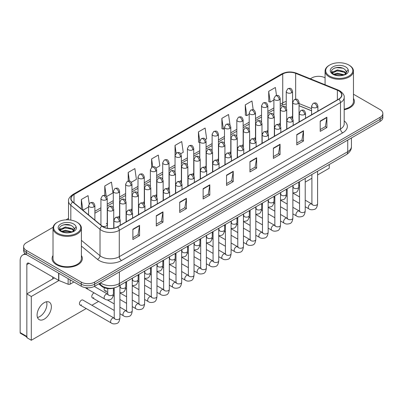 <?xml version="1.0" encoding="UTF-8"?>
<svg xmlns="http://www.w3.org/2000/svg" width="403" height="403" viewBox="0 0 403 403"><rect width="100%" height="100%" fill="white"/><g stroke="black" fill="none" stroke-linecap="round" stroke-linejoin="round"><path stroke-width="0.6" d="M274.337 125.761A3.153 1.819 0 0 0 274.821 126.119M261.985 132.894A3.153 1.819 0 0 0 262.464 133.247M249.628 140.027A3.153 1.819 0 0 0 250.112 140.38M237.276 147.155A3.153 1.819 0 0 0 237.755 147.513M224.924 154.289A3.153 1.819 0 0 0 225.403 154.646M212.567 161.422A3.153 1.819 0 0 0 213.046 161.779M200.215 168.555A3.153 1.819 0 0 0 200.694 168.912M187.858 175.688A3.153 1.819 0 0 0 188.337 176.046M175.506 182.821A3.153 1.819 0 0 0 175.985 183.179M163.15 189.954A3.153 1.819 0 0 0 163.628 190.312M150.798 197.087A3.153 1.819 0 0 0 151.276 197.445M138.441 204.22A3.153 1.819 0 0 0 138.919 204.578M126.089 211.353A3.153 1.819 0 0 0 126.567 211.711M113.732 218.486A3.153 1.819 0 0 0 114.21 218.844M102.261 226.174A3.153 1.819 0 0 0 105.536 226.305A3.153 1.819 0 0 0 107.243 224.688L107.243 198.422A3.153 1.819 0 0 1 106.316 199.712A3.153 1.819 0 0 1 101.858 199.712A3.153 1.819 0 0 1 100.936 198.422L100.936 224.688A3.153 1.819 0 0 0 101.052 225.181M286.694 118.628A3.153 1.819 0 0 0 287.173 118.986M311.584 110.81L299.046 105.742M280.055 125.383A3.153 1.819 0 0 0 280.206 124.829A3.153 1.819 0 0 0 279.279 123.54M267.698 132.516A3.153 1.819 0 0 0 267.849 131.962A3.153 1.819 0 0 0 266.927 130.673M255.346 139.65A3.153 1.819 0 0 0 255.497 139.095A3.153 1.819 0 0 0 254.57 137.806M242.989 146.783A3.153 1.819 0 0 0 243.14 146.229A3.153 1.819 0 0 0 242.218 144.939M230.637 153.916A3.153 1.819 0 0 0 230.788 153.362A3.153 1.819 0 0 0 229.861 152.072M218.28 161.049A3.153 1.819 0 0 0 218.431 160.495A3.153 1.819 0 0 0 217.509 159.205M205.928 168.182A3.153 1.819 0 0 0 206.079 167.628A3.153 1.819 0 0 0 205.152 166.338M193.571 175.315A3.153 1.819 0 0 0 193.722 174.761A3.153 1.819 0 0 0 192.8 173.471M181.219 182.448A3.153 1.819 0 0 0 181.37 181.894A3.153 1.819 0 0 0 180.443 180.604M168.862 189.581A3.153 1.819 0 0 0 169.013 189.022A3.153 1.819 0 0 0 168.091 187.738M156.51 196.714A3.153 1.819 0 0 0 156.661 196.155A3.153 1.819 0 0 0 155.734 194.871M144.153 203.847A3.153 1.819 0 0 0 144.304 203.288A3.153 1.819 0 0 0 143.382 202.004M131.801 210.981A3.153 1.819 0 0 0 131.952 210.421A3.153 1.819 0 0 0 131.025 209.137M119.444 218.109A3.153 1.819 0 0 0 119.595 217.555A3.153 1.819 0 0 0 118.673 216.27M107.243 224.688A3.153 1.819 0 0 0 106.316 223.403M292.407 118.25A3.153 1.819 0 0 0 292.558 117.696A3.153 1.819 0 0 0 291.636 116.412M114.407 287.863A9.46 5.461 180 0 1 101.717 286.337L98.725 283.868M53.01 255.507A15.138 8.74 0 0 0 52.068 258.55A15.138 8.74 0 0 0 56.501 264.731A15.138 8.74 0 0 0 72.998 266.625A15.138 8.74 0 0 0 82.343 258.55A15.138 8.74 0 0 0 81.396 255.507A15.138 8.74 0 0 1 82.343 258.55A15.138 8.74 0 0 1 72.998 266.625A15.138 8.74 0 0 1 56.501 264.731A15.138 8.74 0 0 1 52.068 258.55A15.138 8.74 0 0 1 53.01 255.507M338.711 90.851A10.09 5.828 180 0 1 341.668 94.972A10.09 5.828 180 0 1 338.711 99.093L117.49 226.813A10.09 5.828 180 0 1 102.09 226.033L72.883 201.953A10.09 5.828 180 0 1 71.059 198.614A10.09 5.828 180 0 1 74.016 194.493L282.73 73.991A10.09 5.828 180 0 1 295.656 73.336L337.366 90.201A10.09 5.828 180 0 1 338.711 90.851M338.888 90.751A10.342 5.974 0 0 0 337.507 90.081L295.797 73.22A10.342 5.974 0 0 0 282.553 73.885L73.835 194.387A10.342 5.974 0 0 0 72.676 202.039L101.883 226.118A10.342 5.974 0 0 0 117.671 226.914L338.888 99.193A10.342 5.974 0 0 0 338.888 90.751M53.09 227.302L26.396 242.712A9.46 5.461 0 0 0 23.621 246.576L23.621 250.696A9.46 5.461 0 0 0 26.396 254.56L81.255 286.231L81.255 284.17A9.46 5.461 0 0 0 94.634 284.17L380.079 119.369A9.46 5.461 0 0 0 382.85 115.51A9.46 5.461 0 0 1 380.079 119.369L94.634 284.17A9.46 5.461 0 0 1 81.255 284.17L26.396 252.5L81.255 284.17L81.255 282.11A9.46 5.461 0 0 0 94.634 282.11L380.079 117.308A9.46 5.461 0 0 0 382.85 113.45A9.46 5.461 0 0 0 380.079 109.586L353.461 94.216M23.621 248.636A9.46 5.461 0 0 0 26.396 252.5A9.46 5.461 0 0 1 23.621 248.636M132.879 229.231L132.879 239.533L139.569 235.669L139.569 225.373L132.879 229.231M132.879 237.705L138.033 234.732L139.544 225.71A2.524 1.456 -120 0 0 139.569 225.373M137.987 234.758L139.569 235.669M156.293 215.716L156.293 226.012L162.983 222.154L162.983 211.852L156.293 215.716M156.293 224.189L161.447 221.212L162.958 212.195A2.524 1.456 -120 0 0 162.983 211.852M161.401 221.237L162.983 222.154M179.708 202.195L179.708 212.497L186.398 208.633L186.398 198.331L179.708 202.195M179.708 210.668L184.861 207.691L186.372 198.674A2.524 1.456 -120 0 0 186.398 198.331M184.816 207.721L186.398 208.633M203.127 188.675L203.127 198.976L209.817 195.112L209.817 184.816L203.127 188.675M203.127 197.148L208.275 194.175L209.787 185.158A2.524 1.456 -120 0 0 209.817 184.816M208.23 194.201L209.817 195.112M320.204 121.081L320.204 131.383L326.893 127.519L326.893 117.223L320.204 121.081M320.204 129.554L325.357 126.582L326.863 117.56A2.524 1.456 -120 0 0 326.893 117.223M325.312 126.607L326.893 127.519M296.784 134.602L296.784 144.904L303.479 141.04L303.479 130.738L296.784 134.602M296.784 143.075L301.938 140.098L303.449 131.081A2.524 1.456 -120 0 0 303.479 130.738M301.892 140.123L303.479 141.04M273.37 148.123L273.37 158.419L280.06 154.556L280.06 144.259L273.37 148.123M273.37 156.591L278.523 153.619L280.035 144.601A2.524 1.456 -120 0 0 280.06 144.259M278.478 153.644L280.06 154.556M249.956 161.638L249.956 171.94L256.646 168.076L256.646 157.775L249.956 161.638M249.956 170.111L255.109 167.139L256.62 158.117A2.524 1.456 -120 0 0 256.646 157.775M255.064 167.164L256.646 168.076M226.541 175.159L226.541 185.461L233.231 181.597L233.231 171.295L226.541 175.159M226.541 183.632L231.695 180.655L233.201 171.638A2.524 1.456 -120 0 0 233.231 171.295M231.649 180.68L233.231 181.597M344.192 109.737A15.138 8.74 0 0 0 354.408 101.475A15.138 8.74 0 0 0 353.461 98.433A15.138 8.74 0 0 1 354.408 101.475A15.138 8.74 0 0 1 344.192 109.737M325.075 77.834A9.46 5.461 0 0 0 311.841 77.915L310.33 78.787M68.535 218.386L65.991 219.852M23.621 246.576A9.46 5.461 0 0 0 26.396 250.439L81.255 282.11M131.333 182.277L136.395 179.355L134.884 168.59L128.194 172.454L128.194 181.063M106.624 196.543L112.981 192.871L111.47 182.111L104.78 185.974L104.78 195.344M89.189 203.696L88.056 195.631L81.366 199.49L81.366 208.945M205.459 139.483L206.643 138.798L205.132 128.033L198.442 131.897L198.548 142.138M230.022 125.041L228.546 114.517L221.857 118.381L221.967 128.617M253.195 109.792L251.961 100.997L245.271 104.861L245.382 115.097M276.498 95.461L275.38 87.481L268.69 91.34L268.796 101.581M156.042 168.011L159.81 165.834L158.303 155.074L151.609 158.933L151.609 167.371M180.751 153.75L183.229 152.314L181.718 141.554L175.028 145.418L175.063 155.694M175.063 172.026L175.028 155.613M175.028 145.418L176.126 153.261M199.772 142.591L198.442 142.098M198.442 131.897L199.772 141.367M221.857 118.381L223.368 129.141L224.481 128.502M223.368 129.141L221.857 128.577M245.271 104.861L246.782 115.621L249.19 114.235M246.782 115.621L245.271 115.057M268.69 91.34L270.196 102.105L273.899 99.969M270.196 102.105L268.69 101.541M151.609 158.933L152.722 166.837M128.194 172.454L129.403 181.063M104.78 185.974L106.201 196.08M82.917 210.23L88.579 206.961M81.366 199.49L82.867 210.185M81.255 286.231A9.46 5.461 0 0 0 94.634 286.231L380.079 121.429A9.46 5.461 0 0 0 382.85 117.57L382.85 113.45M39.776 316.567A10.09 5.828 120 0 0 46.531 301.771A10.09 5.828 120 0 1 39.776 316.567A10.09 5.828 120 0 1 37.479 317.453A10.09 5.828 120 0 0 39.776 316.567M70.157 279.823L70.157 284.14L73.895 281.984M26.286 254.495A12.614 7.284 -120 0 0 22.764 254.963A12.614 7.284 -120 0 0 20.15 260.741L20.15 332.581L26.84 336.445L26.84 264.6A3.153 1.819 60 0 1 27.495 263.159A3.153 1.819 60 0 1 29.071 263.315L58.631 280.382L58.631 273.169M26.84 336.979L20.477 333.306A1.577 0.912 -60 0 1 20.15 332.581M52.707 278.972L52.707 276.962M26.84 336.445A1.577 0.912 120 0 0 27.167 337.165M70.157 284.14A1.577 0.912 180 0 1 68.137 284.241L58.843 280.483A1.577 0.912 180 0 1 58.631 280.382M344.192 109.158A14.191 8.196 0 0 0 353.461 101.475L353.461 71.089A14.191 8.196 0 0 0 349.305 65.296L348.857 65.039A13.561 7.828 0 0 0 329.679 65.039A13.561 7.828 0 0 0 329.679 76.112A13.561 7.828 0 0 0 348.857 76.112A13.561 7.828 0 0 0 348.857 65.039L349.305 65.296M329.679 65.039L329.236 65.296A14.191 8.196 0 0 0 325.075 71.089A14.191 8.196 0 0 0 329.236 76.882A14.191 8.196 0 0 0 344.701 78.661A14.191 8.196 0 0 0 353.461 71.089M346.293 72.611L346.399 72.117A7.128 4.116 0 0 0 345.593 70.218L344.318 69.054C337.744 64.404 326.793 70.475 333.553 74.076C336.314 75.573 339.578 75.955 343.336 75.225L345.341 74.641C347.265 73.653 348.333 72.419 348.545 70.938L348.152 69.659L344.55 74.706M333.765 74.202L337.422 73.165L344.384 74.827M342.545 74.691L336.863 74.207L334.606 74.615L337.422 73.986L343.593 75.165M332.168 72.878L332.384 72.263L337.422 69.895L344.308 71.507L345.965 73.23M332.364 73.114L337.422 70.711L344.308 72.323L345.693 73.618M345.593 70.218L346.394 72.218M346.399 72.379L345.608 74.5M331.76 72.192L332.969 71.512M334.067 68.233L336.863 67.664L342.615 68.172M331.911 72.495L332.42 72.197M334.596 71.346L336.863 70.933L342.545 71.422M57.614 222.113L57.171 222.37A14.191 8.196 0 0 0 53.01 228.163L53.01 258.55A14.191 8.196 0 0 0 57.171 264.343A14.191 8.196 0 0 0 72.636 266.121A14.191 8.196 0 0 0 81.396 258.55L81.396 228.163A14.191 8.196 0 0 0 77.24 222.37L76.792 222.113A13.561 7.828 0 0 0 57.614 222.113A13.561 7.828 0 0 0 57.614 233.186A13.561 7.828 0 0 0 76.792 233.186A13.561 7.828 0 0 0 76.792 222.113L77.24 222.37M53.01 228.163A14.191 8.196 0 0 0 57.171 233.957A14.191 8.196 0 0 0 72.636 235.735A14.191 8.196 0 0 0 81.396 228.163M74.228 229.685L74.333 229.196A7.128 4.116 0 0 0 73.527 227.292L72.253 226.128C65.679 221.479 54.727 227.549 61.488 231.151C64.248 232.647 67.513 233.03 71.271 232.299L73.275 231.715C75.2 230.728 76.268 229.493 76.479 228.012L76.086 226.738L72.485 231.785M61.699 231.277L65.357 230.244L72.318 231.901M70.48 231.77L64.797 231.282L62.541 231.69L65.357 231.06L71.527 232.244M60.102 229.952L60.319 229.337L65.357 226.97L72.243 228.582L73.9 230.304M60.299 230.189L65.357 227.791L72.243 229.398L73.628 230.692M73.527 227.292L74.328 229.292M74.333 229.453L73.542 231.579M59.694 229.267L60.903 228.592M62.002 225.307L64.797 224.738L70.55 225.247M59.846 229.574L60.354 229.272M62.53 228.42L64.797 228.012L70.48 228.496M80.011 304.965L111.188 322.964A2.836 1.637 -60 0 1 110.754 320.687A2.836 1.637 -60 0 1 112.608 318.189A2.836 1.637 -60 0 1 112.734 318.118A2.836 1.637 -60 0 1 114.029 318.048L82.852 300.049A2.836 1.637 120 0 0 81.431 300.19A2.836 1.637 120 0 0 79.577 302.688A2.836 1.637 120 0 0 80.011 304.965A2.836 1.637 120 0 0 81.431 304.824M94.121 292.895A2.836 1.637 120 0 0 93.788 293.057A2.836 1.637 120 0 0 91.929 295.555A2.836 1.637 120 0 0 92.368 297.832A2.836 1.637 120 0 0 93.788 297.691M44.234 319.141A10.09 5.828 120 0 0 50.828 310.25A10.09 5.828 120 0 0 49.282 302.159A10.09 5.828 120 0 0 44.234 302.658A10.09 5.828 120 0 0 37.64 311.554A10.09 5.828 120 0 0 39.187 319.639A10.09 5.828 120 0 0 44.234 319.141M317.579 174.978L329.236 168.247L329.236 164.505M58.939 280.523L31.298 296.482L31.298 340.258L86.222 308.547M91.899 305.273L98.574 301.414M298.734 185.854L299.545 185.385M305.222 182.111L311.902 178.252M104.498 287.853A2.836 1.637 120 0 0 104.72 290.699A2.836 1.637 120 0 0 106.14 290.558M85.698 287.677A2.836 1.637 120 0 0 86.192 288.316A2.836 1.637 120 0 0 87.607 288.175M54.45 277.964L26.84 293.903L26.84 337.679L31.298 340.258M31.298 296.482L26.84 293.903M101.717 285.672L101.717 286.337M344.192 120.925A15.767 9.103 180 0 1 342.726 132.824L121.505 260.545A3.153 1.819 60 0 1 119.273 256.681L340.495 128.96A12.614 7.284 0 0 0 344.192 123.812L344.192 97.445A12.614 7.284 180 0 1 340.495 102.594A3.153 1.819 -120 0 0 338.888 99.193M121.505 260.545A15.767 9.103 180 0 1 99.203 260.545A15.767 9.103 180 0 1 97.44 259.33L81.396 246.102M101.883 226.118A3.153 2.111 129.5 0 0 100.02 229.342L100.02 255.709A12.614 7.284 0 0 0 101.435 256.681A12.614 7.284 0 0 0 119.273 256.681L119.273 230.315A12.614 7.284 180 0 1 100.02 229.342L70.817 205.263A12.614 7.284 180 0 1 68.535 201.082L68.535 219.857M344.192 97.445C344.61 95.476 343.16 93.274 339.845 90.851L338.182 90.045A3.153 1.476 112 0 0 337.507 90.081M338.182 90.045L296.472 73.185C291.248 71.336 286.291 71.603 281.596 73.991A3.153 1.819 60 0 1 282.553 73.885M73.835 194.387A3.153 1.819 -120 0 0 72.883 194.488C69.608 196.84 68.157 199.042 68.535 201.082M72.676 202.039A3.153 2.111 129.5 0 0 70.817 205.263L70.817 220.103M296.472 73.185A3.153 1.476 112 0 0 295.797 73.22M117.671 226.914A3.153 1.819 60 0 1 119.273 230.315L340.495 102.594L340.495 128.96A3.153 1.819 60 0 0 342.726 132.824M94.634 282.11L94.634 286.231M380.079 117.308L380.079 121.429M26.396 250.439L26.396 254.56M81.396 240.354L100.02 255.709A3.153 2.111 -50.5 0 1 97.44 259.33M74.016 194.493L74.016 202.885M337.366 90.201L337.366 99.868M295.656 73.336L295.656 99.168M311.584 108.619L299.046 103.551M292.88 101.39A10.09 5.828 0 0 0 292.558 101.334M286.251 101.511A10.09 5.828 0 0 0 282.73 102.83L280.206 104.286M282.73 73.991L282.73 102.83A5.677 3.279 60 0 1 281.556 105.43L280.206 106.211M273.899 107.928L267.849 111.419M261.542 115.062L255.497 118.553M249.19 122.195L243.14 125.686M236.833 129.328L230.788 132.819M224.481 136.461L218.431 139.952M212.124 143.594L206.079 147.085M199.772 150.727L193.722 154.218M187.415 157.86L181.37 161.351M175.063 164.993L169.013 168.484M162.706 172.126L156.661 175.617M150.354 179.259L144.304 182.75M137.997 186.393L131.952 189.884M125.645 193.526L119.595 197.017M113.288 200.654L107.243 204.145M100.936 207.787L94.886 211.278M226.541 175.486L233.201 171.638M249.956 161.966L256.62 158.117M273.37 148.445L280.035 144.601M296.784 134.929L303.449 131.081M320.204 121.409L326.863 117.56M203.127 189.002L209.787 185.158M179.708 202.523L186.372 198.674M156.293 216.038L162.958 212.195M132.879 229.559L139.544 225.71M100.503 282.846A12.614 7.284 0 0 0 101.546 283.526A12.614 7.284 0 0 0 119.389 283.526L347.744 151.689A12.614 7.284 0 0 0 351.436 146.536C351.532 149.669 349.864 152.344 346.439 154.576L118.079 286.417A6.307 3.642 60 0 0 119.389 283.526L119.389 271.939M347.744 140.098L347.744 151.689A6.307 3.642 60 0 1 346.439 154.576M100.156 283.042A6.307 4.216 129.5 0 0 101.289 285.334L99.188 283.601M316.97 107.344A3.153 1.819 0 0 0 317.891 106.06C316.612 102.014 315.368 102.815 313.161 103.324A3.153 1.819 60 0 1 314.738 103.48A3.153 1.819 -120 0 1 316.97 107.344A3.153 1.819 0 0 1 312.506 107.344A3.153 1.819 0 0 1 311.584 106.06L313.161 103.324M305.222 206.739L308.859 208.84A2.836 1.637 -60 0 1 308.426 206.563A2.836 1.637 -60 0 1 310.28 204.064A2.836 1.637 -60 0 1 310.406 203.994A2.836 1.637 -60 0 1 311.695 203.923L305.222 200.185M312.063 204.21L311.811 204.417L311.902 203.807A2.836 1.637 -0 0 0 312.733 204.966A2.836 1.637 -0 0 0 316.617 205.036A2.836 1.637 -0 0 0 317.579 203.807C317.186 207.102 316.169 208.945 314.516 209.328C312.144 210.049 310.26 209.887 308.859 208.84M298.124 103.596A3.153 1.819 0 0 0 299.046 102.312C297.767 98.267 296.522 99.073 294.316 99.581A3.153 1.819 60 0 1 295.893 99.737A3.153 1.819 -120 0 1 298.124 103.596A3.153 1.819 0 0 1 293.666 103.596A3.153 1.819 0 0 1 292.739 102.312L294.316 99.581M293.218 187.38L292.966 187.591L293.057 186.977A2.836 1.637 -0 0 0 293.888 188.136A2.836 1.637 -0 0 0 297.772 188.206A2.836 1.637 -0 0 0 298.734 186.977C298.346 190.276 297.323 192.115 295.671 192.503L292.87 192.972M291.636 92.72A3.153 1.819 0 0 0 292.558 91.431C291.278 87.386 290.034 88.192 287.828 88.7A3.153 1.819 60 0 1 289.404 88.856A3.153 1.819 -120 0 1 291.636 92.72A3.153 1.819 0 0 1 287.178 92.72A3.153 1.819 0 0 1 286.251 91.431L287.828 88.7M304.613 114.477A3.153 1.819 0 0 0 305.539 113.193C304.26 109.142 303.016 109.948 300.809 110.457A3.153 1.819 60 0 1 302.386 110.613A3.153 1.819 -120 0 1 304.613 114.477A3.153 1.819 0 0 1 300.154 114.477A3.153 1.819 0 0 1 299.233 113.193L300.809 110.457M292.87 213.872L296.507 215.973A2.836 1.637 -60 0 1 296.069 213.696A2.836 1.637 -60 0 1 297.923 211.197A2.836 1.637 -60 0 1 298.049 211.127A2.836 1.637 -60 0 1 299.343 211.056L292.87 207.318M299.706 211.343L299.454 211.55L299.545 210.94A2.836 1.637 -0 0 0 300.376 212.099A2.836 1.637 -0 0 0 304.26 212.169A2.836 1.637 -0 0 0 305.222 210.94C304.834 214.235 303.812 216.073 302.159 216.461C299.787 217.182 297.903 217.021 296.507 215.973M292.261 121.61A3.153 1.819 0 0 0 293.183 120.321C291.903 116.276 290.659 117.082 288.452 117.59A3.153 1.819 60 0 1 290.029 117.747A3.153 1.819 -120 0 1 292.261 121.61A3.153 1.819 0 0 1 287.797 121.61A3.153 1.819 0 0 1 286.876 120.321L288.452 117.59M280.513 221.005L284.15 223.106A2.836 1.637 -60 0 1 283.717 220.829A2.836 1.637 -60 0 1 285.571 218.33A2.836 1.637 -60 0 1 285.697 218.26A2.836 1.637 -60 0 1 286.986 218.189L280.513 214.451M287.354 218.476L287.102 218.683L287.193 218.073A2.836 1.637 -0 0 0 288.024 219.232A2.836 1.637 -0 0 0 291.908 219.303A2.836 1.637 -0 0 0 292.87 218.073C292.477 221.368 291.46 223.207 289.807 223.594C287.435 224.315 285.551 224.154 284.15 223.106M279.904 128.743A3.153 1.819 0 0 0 280.831 127.454C279.551 123.409 278.307 124.215 276.1 124.723A3.153 1.819 60 0 1 277.677 124.88A3.153 1.819 -120 0 1 279.904 128.743A3.153 1.819 0 0 1 275.445 128.743A3.153 1.819 0 0 1 274.524 127.454L276.1 124.723M268.161 228.138L271.798 230.239A2.836 1.637 -60 0 1 271.36 227.962A2.836 1.637 -60 0 1 273.214 225.463A2.836 1.637 -60 0 1 273.34 225.393A2.836 1.637 -60 0 1 274.634 225.322L268.161 221.585M274.997 225.609L274.745 225.816L274.836 225.206A2.836 1.637 -0 0 0 275.667 226.365A2.836 1.637 -0 0 0 279.551 226.436A2.836 1.637 -0 0 0 280.513 225.206C280.125 228.501 279.103 230.34 277.45 230.728C275.078 231.448 273.194 231.287 271.798 230.239M267.552 135.876A3.153 1.819 0 0 0 268.474 134.587C267.194 130.542 265.95 131.348 263.743 131.857A3.153 1.819 60 0 1 265.32 132.013A3.153 1.819 -120 0 1 267.552 135.876A3.153 1.819 0 0 1 263.088 135.876A3.153 1.819 0 0 1 262.167 134.587L263.743 131.857M255.804 235.271L259.441 237.372A2.836 1.637 -60 0 1 259.008 235.095A2.836 1.637 -60 0 1 260.862 232.596A2.836 1.637 -60 0 1 260.988 232.526A2.836 1.637 -60 0 1 262.282 232.455L255.804 228.718M262.645 232.743L262.393 232.949L262.484 232.34A2.836 1.637 -0 0 0 263.315 233.498A2.836 1.637 -0 0 0 267.199 233.569A2.836 1.637 -0 0 0 268.161 232.34C267.768 235.634 266.751 237.473 265.098 237.861C262.726 238.581 260.842 238.42 259.441 237.372M285.772 110.729A3.153 1.819 0 0 0 286.694 109.445C285.415 105.4 284.17 106.206 281.964 106.714A3.153 1.819 60 0 1 283.541 106.871A3.153 1.819 -120 0 1 285.772 110.729A3.153 1.819 0 0 1 281.309 110.729A3.153 1.819 0 0 1 280.387 109.445L281.964 106.714M280.866 194.513L280.609 194.725L280.7 194.11A2.836 1.637 -0 0 0 281.531 195.269A2.836 1.637 -0 0 0 285.42 195.339A2.836 1.637 -0 0 0 286.377 194.11C285.989 197.405 284.971 199.248 283.314 199.636L280.513 200.105M273.415 117.862A3.153 1.819 0 0 0 274.337 116.578C273.058 112.533 271.813 113.339 269.607 113.848A3.153 1.819 60 0 1 271.184 114.004A3.153 1.819 -120 0 1 273.415 117.862A3.153 1.819 0 0 1 268.957 117.862A3.153 1.819 0 0 1 268.03 116.578L269.607 113.848M268.509 201.646L268.257 201.858L268.348 201.243A2.836 1.637 -0 0 0 269.179 202.402A2.836 1.637 -0 0 0 273.063 202.472A2.836 1.637 -0 0 0 274.025 201.243C273.637 204.538 272.614 206.381 270.962 206.769L268.161 207.238M261.063 124.995A3.153 1.819 0 0 0 261.985 123.711C260.706 119.666 259.461 120.472 257.255 120.976A3.153 1.819 60 0 1 258.832 121.132A3.153 1.819 -120 0 1 261.063 124.995A3.153 1.819 0 0 1 256.6 124.995A3.153 1.819 0 0 1 255.678 123.711L257.255 120.976M256.157 208.779L255.9 208.991L255.991 208.376A2.836 1.637 -0 0 0 256.827 209.535A2.836 1.637 -0 0 0 260.711 209.605A2.836 1.637 -0 0 0 261.668 208.376C261.28 211.671 260.262 213.514 258.605 213.897L255.804 214.371M26.84 264.6L29.071 263.315M58.843 273.294L58.843 280.483M68.137 284.241L68.137 278.659M348.152 69.659A9.022 5.209 0 0 0 345.648 66.893A9.022 5.209 0 0 0 332.888 66.893A9.022 5.209 0 0 0 332.888 74.258A9.022 5.209 0 0 0 343.336 75.225M344.464 74.938A7.128 4.116 0 0 0 346.389 72.354M76.086 226.738A9.022 5.209 0 0 0 73.583 223.967A9.022 5.209 0 0 0 60.823 223.967A9.022 5.209 0 0 0 60.823 231.332A9.022 5.209 0 0 0 71.271 232.299M72.399 232.012A7.128 4.116 0 0 0 74.323 229.428M255.195 143.01A3.153 1.819 0 0 0 256.122 141.72C254.842 137.675 253.598 138.481 251.391 138.99A3.153 1.819 60 0 1 252.968 139.146A3.153 1.819 -120 0 1 255.195 143.01A3.153 1.819 0 0 1 250.737 143.01A3.153 1.819 0 0 1 249.815 141.72L251.391 138.99M243.452 242.405L247.089 244.505A2.836 1.637 -60 0 1 246.651 242.228A2.836 1.637 -60 0 1 248.505 239.73A2.836 1.637 -60 0 1 248.631 239.659A2.836 1.637 -60 0 1 249.925 239.589L243.452 235.851M250.293 239.871L250.036 240.082L250.127 239.468A2.836 1.637 -0 0 0 250.958 240.626A2.836 1.637 -0 0 0 254.842 240.697A2.836 1.637 -0 0 0 255.804 239.468C255.416 242.767 254.394 244.606 252.741 244.994C250.369 245.714 248.485 245.553 247.089 244.505M242.843 150.143A3.153 1.819 0 0 0 243.765 148.853C242.485 144.808 241.241 145.614 239.034 146.123A3.153 1.819 60 0 1 240.611 146.279A3.153 1.819 -120 0 1 242.843 150.143A3.153 1.819 0 0 1 238.38 150.143A3.153 1.819 0 0 1 237.458 148.853L239.034 146.123M231.095 249.538L234.732 251.638A2.836 1.637 -60 0 1 234.299 249.361A2.836 1.637 -60 0 1 236.153 246.858A2.836 1.637 -60 0 1 236.279 246.792A2.836 1.637 -60 0 1 237.574 246.722L231.095 242.979M237.936 247.004L237.684 247.215L237.775 246.601A2.836 1.637 -0 0 0 238.606 247.759A2.836 1.637 -0 0 0 242.49 247.83A2.836 1.637 -0 0 0 243.452 246.601C243.059 249.9 242.042 251.739 240.389 252.127C238.017 252.847 236.133 252.686 234.732 251.638M230.486 157.276A3.153 1.819 0 0 0 231.413 155.986C230.133 151.941 228.889 152.747 226.682 153.256A3.153 1.819 60 0 1 228.259 153.412A3.153 1.819 -120 0 1 230.486 157.276A3.153 1.819 0 0 1 226.028 157.276A3.153 1.819 0 0 1 225.106 155.986L226.682 153.256M218.743 256.671L222.38 258.766A2.836 1.637 -60 0 1 221.942 256.494A2.836 1.637 -60 0 1 223.796 253.991A2.836 1.637 -60 0 1 223.922 253.925A2.836 1.637 -60 0 1 225.217 253.855L218.743 250.112M225.584 254.137L225.327 254.348L225.418 253.734A2.836 1.637 -0 0 0 226.249 254.892A2.836 1.637 -0 0 0 230.133 254.963A2.836 1.637 -0 0 0 231.095 253.734C230.707 257.033 229.685 258.872 228.033 259.26C225.66 259.98 223.776 259.814 222.38 258.766M248.706 132.129A3.153 1.819 0 0 0 249.628 130.844C248.349 126.799 247.104 127.6 244.898 128.109A3.153 1.819 60 0 1 246.475 128.265A3.153 1.819 -120 0 1 248.706 132.129A3.153 1.819 0 0 1 244.248 132.129A3.153 1.819 0 0 1 243.321 130.844L244.898 128.109M243.8 215.912L243.548 216.124L243.639 215.509A2.836 1.637 -0 0 0 244.47 216.668A2.836 1.637 -0 0 0 248.354 216.738A2.836 1.637 -0 0 0 249.316 215.509C248.928 218.804 247.905 220.648 246.253 221.03L243.452 221.504M236.354 139.262A3.153 1.819 0 0 0 237.276 137.972C235.997 133.927 234.753 134.733 232.546 135.242A3.153 1.819 60 0 1 234.123 135.398A3.153 1.819 -120 0 1 236.354 139.262A3.153 1.819 0 0 1 231.891 139.262A3.153 1.819 0 0 1 230.969 137.972L232.546 135.242M231.448 223.045L231.191 223.257L231.282 222.642A2.836 1.637 -0 0 0 232.118 223.801A2.836 1.637 -0 0 0 236.002 223.872A2.836 1.637 -0 0 0 236.959 222.642C236.571 225.937 235.554 227.781 233.901 228.163L231.095 228.637M223.997 146.395A3.153 1.819 0 0 0 224.924 145.105C223.64 141.06 222.396 141.866 220.189 142.375A3.153 1.819 60 0 1 221.766 142.531A3.153 1.819 -120 0 1 223.997 146.395A3.153 1.819 0 0 1 219.539 146.395A3.153 1.819 0 0 1 218.612 145.105L220.189 142.375M219.091 230.178L218.839 230.39L218.93 229.775A2.836 1.637 -0 0 0 219.761 230.934A2.836 1.637 -0 0 0 223.645 231.005A2.836 1.637 -0 0 0 224.607 229.775C224.219 233.07 223.197 234.914 221.544 235.297L218.743 235.77M218.134 164.409A3.153 1.819 0 0 0 219.056 163.119C217.776 159.074 216.532 159.88 214.325 160.389A3.153 1.819 60 0 1 215.902 160.545A3.153 1.819 -120 0 1 218.134 164.409A3.153 1.819 0 0 1 213.671 164.409A3.153 1.819 0 0 1 212.749 163.119L214.325 160.389M206.386 263.804L210.023 265.899A2.836 1.637 -60 0 1 209.59 263.627A2.836 1.637 -60 0 1 211.444 261.124A2.836 1.637 -60 0 1 211.57 261.058A2.836 1.637 -60 0 1 212.865 260.983L206.386 257.245M213.227 261.27L212.975 261.482L213.066 260.867A2.836 1.637 -0 0 0 213.897 262.026A2.836 1.637 -0 0 0 217.781 262.096A2.836 1.637 -0 0 0 218.743 260.867C218.35 264.166 217.333 266.005 215.681 266.393C213.308 267.113 211.424 266.947 210.023 265.899M205.777 171.542A3.153 1.819 0 0 0 206.704 170.252C205.424 166.207 204.18 167.013 201.974 167.522A3.153 1.819 60 0 1 203.55 167.678A3.153 1.819 -120 0 1 205.777 171.542A3.153 1.819 0 0 1 201.319 171.542A3.153 1.819 0 0 1 200.397 170.252L201.974 167.522M194.034 270.937L197.672 273.033A2.836 1.637 -60 0 1 197.233 270.761A2.836 1.637 -60 0 1 199.087 268.257A2.836 1.637 -60 0 1 199.213 268.191A2.836 1.637 -60 0 1 200.508 268.116L194.034 264.378M200.875 268.403L200.618 268.615L200.709 268A2.836 1.637 -0 0 0 201.54 269.159A2.836 1.637 -0 0 0 205.424 269.229A2.836 1.637 -0 0 0 206.386 268C205.998 271.295 204.976 273.138 203.324 273.526C200.951 274.247 199.067 274.08 197.672 273.033M193.425 178.67A3.153 1.819 0 0 0 194.347 177.385C193.067 173.34 191.823 174.146 189.617 174.655A3.153 1.819 60 0 1 191.193 174.811A3.153 1.819 -120 0 1 193.425 178.67A3.153 1.819 0 0 1 188.967 178.67A3.153 1.819 0 0 1 188.04 177.385L189.617 174.655M181.677 278.065L185.315 280.166A2.836 1.637 -60 0 1 184.881 277.894A2.836 1.637 -60 0 1 186.735 275.39A2.836 1.637 -60 0 1 186.861 275.325A2.836 1.637 -60 0 1 188.156 275.249L181.677 271.511M188.518 275.536L188.266 275.748L188.357 275.133A2.836 1.637 -0 0 0 189.188 276.292A2.836 1.637 -0 0 0 193.072 276.362A2.836 1.637 -0 0 0 194.034 275.133C193.642 278.428 192.624 280.271 190.972 280.654C188.599 281.38 186.715 281.213 185.315 280.166M181.068 185.803A3.153 1.819 0 0 0 181.995 184.519C180.715 180.473 179.471 181.279 177.265 181.788A3.153 1.819 60 0 1 178.841 181.944A3.153 1.819 -120 0 1 181.068 185.803A3.153 1.819 0 0 1 176.61 185.803A3.153 1.819 0 0 1 175.688 184.519L177.265 181.788M169.325 285.198L172.963 287.299A2.836 1.637 -60 0 1 172.524 285.027A2.836 1.637 -60 0 1 174.378 282.523A2.836 1.637 -60 0 1 174.504 282.458A2.836 1.637 -60 0 1 175.799 282.382L169.325 278.644M176.166 282.669L175.91 282.881L176 282.266A2.836 1.637 -0 0 0 176.831 283.425A2.836 1.637 -0 0 0 180.715 283.495A2.836 1.637 -0 0 0 181.677 282.266C181.29 285.561 180.267 287.404 178.615 287.787C176.242 288.513 174.358 288.346 172.963 287.299M168.716 192.936A3.153 1.819 0 0 0 169.638 191.652C168.358 187.607 167.114 188.413 164.908 188.921A3.153 1.819 60 0 1 166.484 189.078A3.153 1.819 -120 0 1 168.716 192.936A3.153 1.819 0 0 1 164.258 192.936A3.153 1.819 0 0 1 163.331 191.652L164.908 188.921M156.969 292.331L160.606 294.432A2.836 1.637 -60 0 1 160.172 292.16A2.836 1.637 -60 0 1 162.026 289.656A2.836 1.637 -60 0 1 162.152 289.591A2.836 1.637 -60 0 1 163.447 289.515L156.969 285.777M163.809 289.802L163.558 290.014L163.648 289.399A2.836 1.637 -0 0 0 164.479 290.558A2.836 1.637 -0 0 0 168.363 290.628A2.836 1.637 -0 0 0 169.325 289.399C168.933 292.694 167.915 294.538 166.263 294.92C163.89 295.646 162.006 295.48 160.606 294.432M211.646 153.528A3.153 1.819 0 0 0 212.567 152.238C211.288 148.193 210.044 148.999 207.837 149.508A3.153 1.819 60 0 1 209.414 149.664A3.153 1.819 -120 0 1 211.646 153.528A3.153 1.819 0 0 1 207.182 153.528A3.153 1.819 0 0 1 206.26 152.238L207.837 149.508M206.739 237.312L206.482 237.518L206.578 236.909A2.836 1.637 -0 0 0 207.409 238.067A2.836 1.637 -0 0 0 211.293 238.138A2.836 1.637 -0 0 0 212.25 236.909C211.862 240.203 210.845 242.047 209.192 242.43L206.386 242.903M199.289 160.661A3.153 1.819 0 0 0 200.215 159.371C198.931 155.326 197.692 156.132 195.48 156.641A3.153 1.819 60 0 1 197.057 156.797A3.153 1.819 -120 0 1 199.289 160.661A3.153 1.819 0 0 1 194.83 160.661A3.153 1.819 0 0 1 193.903 159.371L195.48 156.641M194.382 244.445L194.13 244.651L194.221 244.042A2.836 1.637 -0 0 0 195.052 245.2A2.836 1.637 -0 0 0 198.936 245.271A2.836 1.637 -0 0 0 199.898 244.042C199.51 247.336 198.488 249.175 196.835 249.563L194.034 250.036M186.937 167.794A3.153 1.819 0 0 0 187.858 166.504C186.579 162.459 185.335 163.265 183.128 163.774A3.153 1.819 60 0 1 184.705 163.93A3.153 1.819 -120 0 1 186.937 167.794A3.153 1.819 0 0 1 182.473 167.794A3.153 1.819 0 0 1 181.552 166.504L183.128 163.774M182.03 251.578L181.773 251.784L181.869 251.175A2.836 1.637 -0 0 0 182.7 252.333A2.836 1.637 -0 0 0 186.584 252.404A2.836 1.637 -0 0 0 187.541 251.175C187.153 254.469 186.136 256.308 184.483 256.696L181.677 257.164M174.58 174.927A3.153 1.819 0 0 0 175.506 173.638C174.222 169.592 172.983 170.398 170.771 170.907A3.153 1.819 60 0 1 172.348 171.063A3.153 1.819 -120 0 1 174.58 174.927A3.153 1.819 0 0 1 170.121 174.927A3.153 1.819 0 0 1 169.195 173.638L170.771 170.907M169.673 258.711L169.421 258.917L169.512 258.308A2.836 1.637 -0 0 0 170.343 259.467A2.836 1.637 -0 0 0 174.227 259.537A2.836 1.637 -0 0 0 175.189 258.308C174.801 261.602 173.779 263.441 172.126 263.829L169.325 264.297M162.228 182.06A3.153 1.819 0 0 0 163.15 180.771C161.87 176.726 160.626 177.532 158.419 178.04A3.153 1.819 60 0 1 159.996 178.197A3.153 1.819 -120 0 1 162.228 182.06A3.153 1.819 0 0 1 157.764 182.06A3.153 1.819 0 0 1 156.843 180.771L158.419 178.04M157.321 265.844L157.064 266.051L157.16 265.441A2.836 1.637 -0 0 0 157.991 266.6A2.836 1.637 -0 0 0 161.875 266.67A2.836 1.637 -0 0 0 162.832 265.441C162.444 268.736 161.427 270.574 159.774 270.962L156.969 271.431M156.359 200.069A3.153 1.819 0 0 0 157.286 198.785C156.006 194.74 154.762 195.546 152.556 196.054A3.153 1.819 60 0 1 154.132 196.211A3.153 1.819 -120 0 1 156.359 200.069A3.153 1.819 0 0 1 151.901 200.069A3.153 1.819 0 0 1 150.979 198.785L152.556 196.054M144.617 299.464L148.254 301.565A2.836 1.637 -60 0 1 147.815 299.293A2.836 1.637 -60 0 1 149.669 296.789A2.836 1.637 -60 0 1 149.795 296.719A2.836 1.637 -60 0 1 151.09 296.648L144.617 292.91M151.457 296.935L151.201 297.147L151.291 296.532A2.836 1.637 -0 0 0 152.122 297.691A2.836 1.637 -0 0 0 156.006 297.762A2.836 1.637 -0 0 0 156.969 296.532C156.581 299.827 155.558 301.671 153.906 302.054C151.533 302.774 149.649 302.613 148.254 301.565M144.007 207.202A3.153 1.819 0 0 0 144.929 205.918C143.649 201.873 142.405 202.679 140.199 203.183A3.153 1.819 60 0 1 141.775 203.339A3.153 1.819 -120 0 1 144.007 207.202A3.153 1.819 0 0 1 139.549 207.202A3.153 1.819 0 0 1 138.622 205.918L140.199 203.183M132.26 306.597L135.897 308.698A2.836 1.637 -60 0 1 135.463 306.421A2.836 1.637 -60 0 1 137.317 303.922A2.836 1.637 -60 0 1 137.443 303.852A2.836 1.637 -60 0 1 138.738 303.781L132.26 300.044M139.1 304.069L138.849 304.28L138.939 303.666A2.836 1.637 -0 0 0 139.77 304.824A2.836 1.637 -0 0 0 143.654 304.895A2.836 1.637 -0 0 0 144.617 303.666C144.224 306.96 143.206 308.804 141.554 309.187C139.181 309.907 137.297 309.746 135.897 308.698M131.65 214.336A3.153 1.819 0 0 0 132.577 213.051C131.297 209.006 130.053 209.807 127.847 210.316A3.153 1.819 60 0 1 129.423 210.472A3.153 1.819 -120 0 1 131.65 214.336A3.153 1.819 0 0 1 127.192 214.336A3.153 1.819 0 0 1 126.27 213.051L127.847 210.316M119.908 313.73L123.545 315.831A2.836 1.637 -60 0 1 123.106 313.554A2.836 1.637 -60 0 1 124.96 311.056A2.836 1.637 -60 0 1 125.086 310.985A2.836 1.637 -60 0 1 126.381 310.915L119.908 307.177M126.749 311.202L126.492 311.408L126.582 310.799A2.836 1.637 -0 0 0 127.413 311.957A2.836 1.637 -0 0 0 131.297 312.028A2.836 1.637 -0 0 0 132.26 310.799C131.872 314.093 130.849 315.937 129.197 316.32C126.824 317.04 124.94 316.879 123.545 315.831M119.298 221.469A3.153 1.819 0 0 0 120.22 220.184C118.94 216.134 117.696 216.94 115.49 217.449A3.153 1.819 60 0 1 117.066 217.605A3.153 1.819 -120 0 1 119.298 221.469A3.153 1.819 0 0 1 114.84 221.469A3.153 1.819 0 0 1 113.913 220.184L115.49 217.449M114.392 318.335L114.14 318.541L114.23 317.932A2.836 1.637 -0 0 0 115.062 319.09A2.836 1.637 -0 0 0 118.945 319.161A2.836 1.637 -0 0 0 119.908 317.932C119.515 321.226 118.497 323.065 116.845 323.453C114.472 324.173 112.588 324.012 111.188 322.964M149.871 189.193A3.153 1.819 0 0 0 150.798 187.904C149.513 183.859 148.274 184.665 146.062 185.173A3.153 1.819 60 0 1 147.639 185.33A3.153 1.819 -120 0 1 149.871 189.193A3.153 1.819 0 0 1 145.412 189.193A3.153 1.819 0 0 1 144.486 187.904L146.062 185.173M144.964 272.972L144.712 273.184L144.803 272.569A2.836 1.637 -0 0 0 145.634 273.728A2.836 1.637 -0 0 0 149.518 273.798A2.836 1.637 -0 0 0 150.48 272.569C150.092 275.869 149.07 277.707 147.417 278.095L144.617 278.564M137.519 196.326A3.153 1.819 0 0 0 138.441 195.037C137.161 190.992 135.917 191.798 133.71 192.307A3.153 1.819 60 0 1 135.287 192.463A3.153 1.819 -120 0 1 137.519 196.326A3.153 1.819 0 0 1 133.055 196.326A3.153 1.819 0 0 1 132.134 195.037L133.71 192.307M132.612 280.105L132.355 280.317L132.451 279.702A2.836 1.637 -0 0 0 133.282 280.861A2.836 1.637 -0 0 0 137.166 280.931A2.836 1.637 -0 0 0 138.123 279.702C137.735 283.002 136.718 284.84 135.065 285.228L132.26 285.697M125.162 203.455A3.153 1.819 0 0 0 126.089 202.17C124.809 198.125 123.565 198.931 121.353 199.44A3.153 1.819 60 0 1 122.935 199.596A3.153 1.819 -120 0 1 125.162 203.455A3.153 1.819 0 0 1 120.704 203.455A3.153 1.819 0 0 1 119.777 202.17L121.353 199.44M120.255 287.238L120.003 287.45L120.094 286.835A2.836 1.637 -0 0 0 120.925 287.994A2.836 1.637 -0 0 0 124.809 288.064A2.836 1.637 -0 0 0 125.771 286.835C125.383 290.135 124.361 291.974 122.708 292.361L119.908 292.83M112.81 210.588A3.153 1.819 0 0 0 113.732 209.303C112.452 205.258 111.208 206.064 109.001 206.573A3.153 1.819 60 0 1 110.578 206.729A3.153 1.819 -120 0 1 112.81 210.588A3.153 1.819 0 0 1 108.347 210.588A3.153 1.819 0 0 1 107.425 209.303L109.001 206.573M107.903 294.371L107.646 294.583L107.742 293.968A2.836 1.637 -0 0 0 108.573 295.127A2.836 1.637 -0 0 0 112.457 295.197A2.836 1.637 -0 0 0 113.414 293.968C113.026 297.268 112.009 299.107 110.357 299.494C107.984 300.215 106.095 300.049 104.699 299.001A2.836 1.637 -60 0 1 104.11 297.701A2.836 1.637 -60 0 1 106.246 294.16A2.836 1.637 -60 0 1 107.536 294.084L94.272 286.427M279.279 99.853A3.153 1.819 0 0 0 280.206 98.564C278.926 94.519 277.682 95.325 275.476 95.833A3.153 1.819 60 0 1 277.052 95.99A3.153 1.819 -120 0 1 279.279 99.853A3.153 1.819 0 0 1 274.821 99.853A3.153 1.819 0 0 1 273.899 98.564L275.476 95.833M266.927 106.986A3.153 1.819 0 0 0 267.849 105.697C266.569 101.652 265.325 102.458 263.119 102.967A3.153 1.819 60 0 1 264.695 103.123A3.153 1.819 -120 0 1 266.927 106.986A3.153 1.819 0 0 1 262.469 106.986A3.153 1.819 0 0 1 261.542 105.697L263.119 102.967M254.57 114.12A3.153 1.819 0 0 0 255.497 112.83C254.217 108.785 252.973 109.591 250.767 110.1A3.153 1.819 60 0 1 252.343 110.256A3.153 1.819 -120 0 1 254.57 114.12A3.153 1.819 0 0 1 250.112 114.12A3.153 1.819 0 0 1 249.19 112.83L250.767 110.1M242.218 121.248A3.153 1.819 0 0 0 243.14 119.963C241.86 115.918 240.616 116.724 238.41 117.233A3.153 1.819 60 0 1 239.987 117.389A3.153 1.819 -120 0 1 242.218 121.248A3.153 1.819 0 0 1 237.76 121.248A3.153 1.819 0 0 1 236.833 119.963L238.41 117.233M229.861 128.381A3.153 1.819 0 0 0 230.788 127.096C229.509 123.051 228.264 123.857 226.058 124.366A3.153 1.819 60 0 1 227.635 124.522A3.153 1.819 -120 0 1 229.861 128.381A3.153 1.819 0 0 1 225.403 128.381A3.153 1.819 0 0 1 224.481 127.096L226.058 124.366M217.509 135.514A3.153 1.819 0 0 0 218.431 134.229C217.152 130.184 215.907 130.99 213.701 131.499A3.153 1.819 60 0 1 215.278 131.655A3.153 1.819 -120 0 1 217.509 135.514A3.153 1.819 0 0 1 213.051 135.514A3.153 1.819 0 0 1 212.124 134.229L213.701 131.499M205.152 142.647A3.153 1.819 0 0 0 206.079 141.362C204.8 137.317 203.555 138.123 201.349 138.627A3.153 1.819 60 0 1 202.926 138.783A3.153 1.819 -120 0 1 205.152 142.647A3.153 1.819 0 0 1 200.694 142.647A3.153 1.819 0 0 1 199.772 141.362L201.349 138.627M192.8 149.78A3.153 1.819 0 0 0 193.722 148.495C192.443 144.45 191.198 145.256 188.992 145.76A3.153 1.819 60 0 1 190.569 145.916A3.153 1.819 -120 0 1 192.8 149.78A3.153 1.819 0 0 1 188.342 149.78A3.153 1.819 0 0 1 187.415 148.495L188.992 145.76M180.443 156.913A3.153 1.819 0 0 0 181.37 155.629C180.091 151.583 178.846 152.384 176.64 152.893A3.153 1.819 60 0 1 178.217 153.049A3.153 1.819 -120 0 1 180.443 156.913A3.153 1.819 0 0 1 175.985 156.913A3.153 1.819 0 0 1 175.063 155.629L176.64 152.893M168.091 164.046A3.153 1.819 0 0 0 169.013 162.757C167.734 158.711 166.489 159.517 164.283 160.026A3.153 1.819 60 0 1 165.86 160.182A3.153 1.819 -120 0 1 168.091 164.046A3.153 1.819 0 0 1 163.633 164.046A3.153 1.819 0 0 1 162.706 162.757L164.283 160.026M155.734 171.179A3.153 1.819 0 0 0 156.661 169.89C155.382 165.845 154.137 166.651 151.931 167.159A3.153 1.819 60 0 1 153.508 167.316A3.153 1.819 -120 0 1 155.734 171.179A3.153 1.819 0 0 1 151.276 171.179A3.153 1.819 0 0 1 150.354 169.89L151.931 167.159M143.382 178.312A3.153 1.819 0 0 0 144.304 177.023C143.025 172.978 141.78 173.784 139.574 174.292A3.153 1.819 60 0 1 141.151 174.449A3.153 1.819 -120 0 1 143.382 178.312A3.153 1.819 0 0 1 138.924 178.312A3.153 1.819 0 0 1 137.997 177.023L139.574 174.292M131.025 185.445A3.153 1.819 0 0 0 131.952 184.156C130.673 180.111 129.428 180.917 127.222 181.426A3.153 1.819 60 0 1 128.799 181.582A3.153 1.819 -120 0 1 131.025 185.445A3.153 1.819 0 0 1 126.567 185.445A3.153 1.819 0 0 1 125.645 184.156L127.222 181.426M118.673 192.579A3.153 1.819 0 0 0 119.595 191.289C118.316 187.244 117.072 188.05 114.865 188.559A3.153 1.819 60 0 1 116.442 188.715A3.153 1.819 -120 0 1 118.673 192.579A3.153 1.819 0 0 1 114.215 192.579A3.153 1.819 0 0 1 113.288 191.289L114.865 188.559M106.316 199.712A3.153 1.819 -120 0 0 104.09 195.848A3.153 1.819 60 0 0 102.513 195.692C104.72 195.183 105.964 194.377 107.243 198.422M93.964 206.845A3.153 1.819 0 0 0 94.886 205.555C93.607 201.51 92.363 202.316 90.156 202.825A3.153 1.819 60 0 1 91.733 202.981A3.153 1.819 -120 0 1 93.964 206.845A3.153 1.819 0 0 1 89.506 206.845A3.153 1.819 0 0 1 88.579 205.555L90.156 202.825M281.596 73.991L72.883 194.488M286.251 103.833L281.556 105.43M273.899 109.848L267.849 113.339M261.542 116.981L255.497 120.472M249.19 124.114L243.14 127.605M236.833 131.247L230.788 134.738M224.481 138.38L218.431 141.871M212.124 145.513L206.079 149.004M199.772 152.646L193.722 156.137M187.415 159.779L181.37 163.27M175.063 166.913L169.013 170.404M162.706 174.046L156.661 177.537M150.354 181.179L144.304 184.67M137.997 188.312L131.952 191.803M125.645 195.445L119.595 198.936M113.288 202.578L107.243 206.069M100.936 209.711L94.886 213.202M311.584 110.739L299.046 105.672M118.079 286.417C113.006 288.966 107.928 288.966 102.851 286.417L101.289 285.334M351.436 146.536L351.436 137.967M312.275 204.15L311.695 203.923M317.579 171.235L317.579 203.807M317.891 111.112L317.891 106.06M299.545 203.46L292.87 199.606M287.193 196.332L286.211 195.762M311.902 174.514L311.902 203.807M311.584 114.754L311.584 106.06M299.545 196.906L292.87 193.052M293.429 187.324L292.855 187.093M298.734 182.116L298.734 186.977M299.046 121.993L299.046 102.312M293.057 185.395L293.057 186.977M287.193 190.382L286.377 189.914M292.739 118.714L292.739 102.312M292.558 117.696L292.558 91.431M286.251 107.833L286.251 91.431M299.918 211.283L299.343 211.056M305.222 178.368L305.222 210.94M305.539 118.245L305.539 113.193M287.193 210.593L280.513 206.739M274.836 203.46L273.854 202.895M299.545 181.647L299.545 210.94M299.233 121.887L299.233 113.193M287.193 204.039L280.513 200.185M287.566 218.416L286.986 218.189M292.87 185.501L292.87 218.073M293.183 125.378L293.183 120.321M274.836 217.726L268.161 213.872M262.484 210.593L261.502 210.028M287.193 188.78L287.193 218.073M286.876 129.02L286.876 120.321M274.836 211.172L268.161 207.318M275.209 225.549L274.634 225.322M280.513 192.634L280.513 225.206M280.831 132.511L280.831 127.454M262.484 224.859L255.804 221.005M250.127 217.726L249.145 217.162M274.836 195.913L274.836 225.206M274.524 136.154L274.524 127.454M262.484 218.305L255.804 214.451M262.857 232.682L262.282 232.455M268.161 199.767L268.161 232.34M268.474 139.645L268.474 134.587M250.127 231.992L243.452 228.138M237.775 224.859L236.793 224.295M262.484 203.047L262.484 232.34M262.167 143.287L262.167 134.587M250.127 225.438L243.452 221.585M281.077 194.458L280.498 194.226M286.377 189.249L286.377 194.11M286.694 129.126L286.694 109.445M280.7 192.528L280.7 194.11M274.836 197.515L274.025 197.047M280.387 125.847L280.387 109.445M268.72 201.591L268.146 201.359M274.025 196.382L274.025 201.243M274.337 136.254L274.337 116.578M268.348 199.661L268.348 201.243M262.484 204.648L261.668 204.175M268.03 132.98L268.03 116.578M256.368 208.719L255.789 208.492M261.668 203.515L261.668 208.376M261.985 143.387L261.985 123.711M255.991 206.789L255.991 208.376M250.127 211.782L249.316 211.308M255.678 140.108L255.678 123.711M22.764 254.963L25.092 253.618M325.075 84.746L325.075 71.089M250.5 239.815L249.925 239.589M255.804 206.9L255.804 239.468M256.122 146.778L256.122 141.72M237.775 239.125L231.095 235.271M225.418 231.992L224.436 231.428M250.127 210.18L250.127 239.468M249.815 150.415L249.815 141.72M237.775 232.571L231.095 228.718M238.148 246.948L237.574 246.722M243.452 214.033L243.452 246.601M243.765 153.911L243.765 148.853M225.418 246.258L218.743 242.405M213.066 239.125L212.084 238.561M237.775 217.313L237.775 246.601M237.458 157.548L237.458 148.853M225.418 239.704L218.743 235.851M225.791 254.081L225.217 253.855M231.095 221.166L231.095 253.734M231.413 161.039L231.413 155.986M213.066 253.391L206.386 249.538M200.709 246.258L199.727 245.694M225.418 224.446L225.418 253.734M225.106 164.681L225.106 155.986M213.066 246.838L206.386 242.979M244.011 215.852L243.437 215.625M249.316 210.648L249.316 215.509M249.628 150.521L249.628 130.844M243.639 213.922L243.639 215.509M237.775 218.91L236.959 218.441M243.321 147.241L243.321 130.844M231.66 222.985L231.08 222.758M236.959 217.781L236.959 222.642M237.276 157.654L237.276 137.972M231.282 221.056L231.282 222.642M225.418 226.043L224.607 225.574M230.969 154.374L230.969 137.972M219.303 230.118L218.728 229.891M224.607 224.914L224.607 229.775M224.924 164.787L224.924 145.105M218.93 228.189L218.93 229.775M213.066 233.176L212.25 232.707M218.612 161.507L218.612 145.105M213.439 261.215L212.865 260.983M218.743 228.299L218.743 260.867M219.056 168.172L219.056 163.119M200.709 260.524L194.034 256.671M188.357 253.391L187.375 252.822M213.066 231.574L213.066 260.867M212.749 171.814L212.749 163.119M200.709 253.971L194.034 250.112M201.082 268.348L200.508 268.116M206.386 235.433L206.386 268M206.704 175.305L206.704 170.252M188.357 267.657L181.677 263.804M176 260.524L175.018 259.955M200.709 238.707L200.709 268M200.397 178.947L200.397 170.252M188.357 261.104L181.677 257.245M188.73 275.481L188.156 275.249M194.034 242.566L194.034 275.133M194.347 182.438L194.347 177.385M176 274.791L169.325 270.937M163.648 267.657L162.666 267.088M188.357 245.84L188.357 275.133M188.04 186.08L188.04 177.385M176 268.237L169.325 264.378M176.373 282.609L175.799 282.382M181.677 249.699L181.677 282.266M181.995 189.571L181.995 184.519M163.648 281.924L156.969 278.065M151.291 274.791L150.309 274.221M176 252.973L176 282.266M175.688 193.213L175.688 184.519M163.648 275.37L156.969 271.511M164.021 289.742L163.447 289.515M169.325 256.832L169.325 289.399M169.638 196.704L169.638 191.652M151.291 289.057L144.617 285.198M138.939 281.924L137.957 281.354M163.648 260.106L163.648 289.399M163.331 200.346L163.331 191.652M151.291 282.498L144.617 278.644M206.951 237.251L206.371 237.024M212.25 232.047L212.25 236.909M212.567 171.92L212.567 152.238M206.578 235.322L206.578 236.909M200.709 240.309L199.898 239.84M206.26 168.64L206.26 152.238M194.594 244.384L194.019 244.158M199.898 239.181L199.898 244.042M200.215 179.053L200.215 159.371M194.221 242.455L194.221 244.042M188.357 247.442L187.541 246.974M193.903 175.773L193.903 159.371M182.242 251.517L181.662 251.291M187.541 246.309L187.541 251.175M187.858 186.186L187.858 166.504M181.869 249.588L181.869 251.175M176 254.575L175.189 254.107M181.552 182.907L181.552 166.504M169.885 258.65L169.31 258.424M175.189 253.442L175.189 258.308M175.506 193.319L175.506 173.638M169.512 256.721L169.512 258.308M163.648 261.708L162.832 261.24M169.195 190.04L169.195 173.638M157.533 265.784L156.953 265.557M162.832 260.575L162.832 265.441M163.15 200.452L163.15 180.771M157.16 263.854L157.16 265.441M151.291 268.841L150.48 268.373M156.843 197.173L156.843 180.771M151.664 296.875L151.09 296.648M156.969 263.965L156.969 296.532M157.286 203.837L157.286 198.785M138.939 296.19L132.26 292.331M126.582 289.057L125.6 288.488M151.291 267.239L151.291 296.532M150.979 207.48L150.979 198.785M138.939 289.631L132.26 285.777M139.312 304.008L138.738 303.781M144.617 271.093L144.617 303.666M144.929 210.971L144.929 205.918M126.582 303.323L119.908 299.464M114.23 296.19L113.248 295.621M107.742 292.442L104.72 290.699M138.939 274.372L138.939 303.666M138.622 214.613L138.622 205.918M126.582 296.764L119.908 292.91M126.955 311.141L126.381 310.915M132.26 278.226L132.26 310.799M132.577 218.104L132.577 213.051M114.23 310.456L92.368 297.832M126.582 281.506L126.582 310.799M126.27 221.746L126.27 213.051M114.23 303.897L107.379 299.943M114.603 318.274L114.029 318.048M119.908 285.359L119.908 317.932M120.22 225.237L120.22 220.184M114.23 287.923L114.23 317.932M113.913 228.143L113.913 220.184M145.176 272.917L144.601 272.69M150.48 267.708L150.48 272.569M150.798 207.585L150.798 187.904M144.803 270.987L144.803 272.569M138.939 275.974L138.123 275.506M144.486 204.306L144.486 187.904M132.824 280.05L132.244 279.823M138.123 274.841L138.123 279.702M138.441 214.718L138.441 195.037M132.451 278.12L132.451 279.702M126.582 283.108L125.771 282.639M132.134 211.439L132.134 195.037M120.467 287.183L119.893 286.956M125.771 281.974L125.771 286.835M126.089 221.852L126.089 202.17M120.094 285.253L120.094 286.835M114.23 290.241L113.414 289.772M119.777 218.572L119.777 202.17M108.115 294.316L107.536 294.084M113.414 288.165L113.414 293.968M113.732 228.184L113.732 209.303M107.742 288.573L107.742 293.968M104.699 299.001L86.192 288.316M107.425 228.269L107.425 209.303M280.206 124.829L280.206 98.564M273.899 114.966L273.899 98.564M267.849 131.962L267.849 105.697M261.542 122.099L261.542 105.697M255.497 139.095L255.497 112.83M249.19 129.232L249.19 112.83M243.14 146.229L243.14 119.963M236.833 136.365L236.833 119.963M230.788 153.362L230.788 127.096M224.481 143.498L224.481 127.096M218.431 160.495L218.431 134.229M212.124 150.631L212.124 134.229M206.079 167.628L206.079 141.362M199.772 157.759L199.772 141.362M193.722 174.761L193.722 148.495M187.415 164.892L187.415 148.495M181.37 181.894L181.37 155.629M169.013 189.022L169.013 162.757M162.706 179.159L162.706 162.757M156.661 196.155L156.661 169.89M150.354 186.292L150.354 169.89M144.304 203.288L144.304 177.023M137.997 193.425L137.997 177.023M131.952 210.421L131.952 184.156M125.645 200.558L125.645 184.156M119.595 217.555L119.595 191.289M113.288 207.691L113.288 191.289M100.936 198.422L102.513 195.692M94.886 220.098L94.886 205.555M88.579 214.895L88.579 205.555"/></g></svg>
